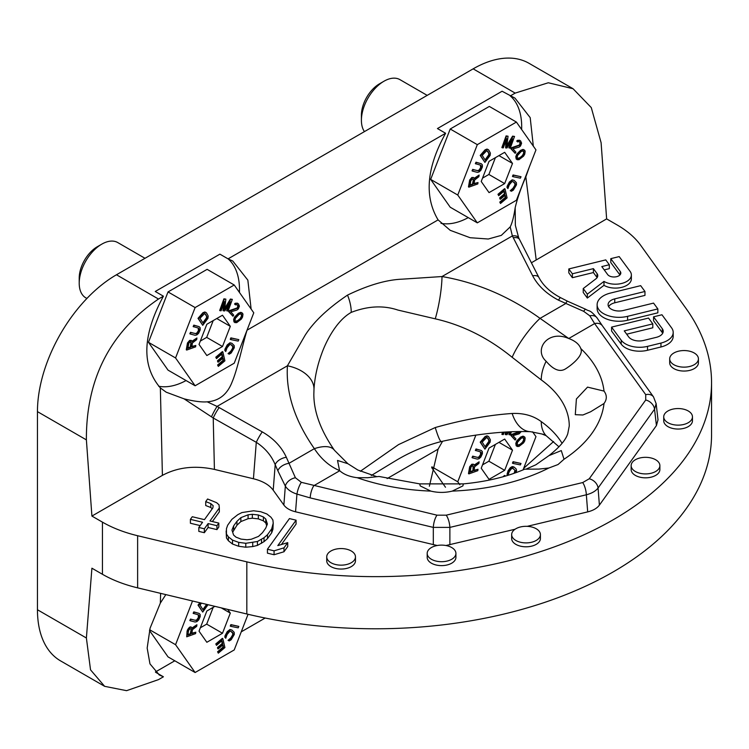 <?xml version="1.0" encoding="UTF-8"?>
<svg xmlns="http://www.w3.org/2000/svg" width="749" height="749" viewBox="0 0 749 749"><rect width="100%" height="100%" fill="white"/><g stroke="black" fill="none" stroke-linecap="round" stroke-linejoin="round"><path stroke-width="1.12" d="M533.316 146.121L530.198 117.64L514.984 98.128L502.092 91.238L437.444 128.556L445.608 133.266C426.584 167.57 424.084 196.444 438.09 219.888L450.215 230.317L470.11 237.714L488.264 239.015L501.306 235.383L510.2 226.9C512.176 223.118 513.842 216.714 515.181 207.679C517.465 198.045 521.023 187.784 525.845 176.904L529.29 167.074M510.247 95.947L515.172 93.101L473.153 68.842L116.46 274.771L158.488 299.038L163.413 296.192L155.249 291.483L219.897 254.154L228.061 258.864L445.608 133.266M441.002 223.342A73.43 42.393 120 0 0 468.256 217.622M521.641 129.511A73.43 42.393 120 0 0 510.341 95.975M516.407 122.068L489.322 106.433L450.215 129.006L430.666 179.395L450.215 207.211L477.31 222.846L516.407 200.273L535.966 149.884L516.407 122.068L477.31 144.651L457.761 195.04L477.31 222.846M158.676 386.241A73.43 42.393 120 0 0 186.061 380.548M239.446 292.438A73.43 42.393 120 0 0 228.145 258.901M234.222 284.994L207.127 269.35L168.029 291.932L148.471 342.321L168.029 370.128L195.115 385.772L234.222 363.199L253.771 312.81L234.222 284.994L195.115 307.567L175.566 357.956L195.115 385.772M438.09 219.888L247.039 330.187C242.863 343.463 237.583 369.21 232.181 381.784C227.424 394.283 219.101 400.968 207.22 401.829L217.07 406.407L262.262 431.892C273.479 438.362 281.502 446.816 286.333 457.283L295.415 477.759L301.341 482.328L436.976 515.172L446.226 515.172L582.694 482.562L589.238 478.78L645.722 399.994L645.722 394.657L594.622 323.577L589.791 315.797L583.677 311.331L558.482 300.162C546.489 293.833 537.885 285.706 532.661 275.782L512.363 235.926L510.2 226.9M568.482 338.417C547.678 329.373 533.297 349.867 546.152 361.271C553.436 369.819 559.878 372.356 565.467 368.911C571.89 364.885 583.958 355.279 580.803 348.575C579.202 344.25 575.185 340.898 568.753 338.511L540.066 318.362C509.61 296.52 476.926 282.579 442.013 276.54L402.428 279.152C386.643 279.733 368.339 285.051 347.517 295.106A35.119 20.279 60 0 1 351.244 312.37C336.292 320.731 325.768 341.956 321.536 354.146C317.314 365.643 314.805 377.206 314 388.834L313.84 394.114C313.775 411.688 320.638 430.403 334.428 450.271L347.864 463.697L357.825 470.007L376.447 476.542M419.712 483.882L463.388 483.882L462.882 485.895L452.293 491.101C445.131 492.842 437.968 492.842 430.806 491.101L420.226 485.904L419.712 483.882L379.022 476.467L367.731 477.712L357.161 477.693C349.68 476.767 343.866 474.454 339.728 470.737L339.569 470.578C329.597 466.384 321.199 459.081 314.365 448.67C294.76 420.563 285.772 392.935 287.419 365.793L305.068 335.365C313.541 321.939 327.688 308.513 347.517 295.106M583.677 311.331A9.578 1.891 -69.1 0 1 585.83 309.346L567.48 301.192A9.578 0.899 -63 0 0 565.448 303.71L540.066 318.362A35.119 8.117 126.2 0 0 512.157 357.301C488.273 337.902 462.639 325.075 435.253 318.831A35.119 6.189 99.7 0 0 442.013 276.54L512.363 235.926A9.578 5.121 -24.9 0 1 518.729 237.91L515.359 225.374L515.181 207.679M531.397 262.777L606.634 218.895L601.101 142.713L591.27 107.584L573.069 88.738L548.305 82.765L515.172 93.101M251.121 309.047L247.844 280.135L232.789 261.055L228.061 258.864M163.413 296.192C142.394 335.093 141.374 365.671 160.352 387.916L162.402 475.372L91.912 516.07L86.388 439.878C86.088 378.985 110.122 332.041 158.488 299.038M473.153 68.842A111.741 64.517 -60 0 1 529.028 63.309L573.069 88.738M91.912 516.07L102.435 522.137A108.549 62.673 0 0 0 137.629 535.722L137.629 587.853A108.549 62.673 0 0 1 102.435 574.277L91.912 568.201L86.388 637.998L90.535 669.849L104.635 686.327L60.594 660.899A111.741 64.517 -60 0 1 37.45 609.752L37.45 411.632A111.741 64.517 -60 0 1 116.46 274.771M445.945 545.515L515.069 529.243M527.23 526.332L587.684 511.885L586.345 494.789C591.794 493.357 595.698 491.101 598.058 488.03L654.542 409.244L656.143 403.645M658.015 419.786L656.433 425.563L599.397 505.126C597.056 508.281 593.152 510.537 587.684 511.885M606.634 218.895L617.157 224.972A108.549 62.673 180 0 1 640.676 245.288L685.944 308.335A336.048 194.019 0 0 1 711.55 382.627A336.048 194.019 0 0 1 246.824 561.853L137.629 535.722M262.262 431.892A9.578 1.255 119.5 0 0 256.289 442.313L253.434 478.761L214.42 469.408C194.965 465.232 177.616 467.226 162.402 475.372M253.434 478.761C262.674 481.045 269.266 484.856 273.207 490.183L283.862 505.041C286.193 508.196 290.097 510.453 295.555 511.801L296.941 494.078L310.198 497.898L433.315 527.399L449.877 527.399L586.345 494.789A9.578 2.987 76.6 0 0 582.694 482.562M437.201 545.506L295.555 511.801M511.661 534.599L511.661 538.512A14.371 8.295 0 0 0 520.536 546.171A14.371 8.295 0 0 0 536.19 544.373A14.371 8.295 0 0 0 540.404 538.512L540.404 534.599A14.371 8.295 0 0 0 531.528 526.94A14.371 8.295 0 0 0 515.874 528.738A14.371 8.295 0 0 0 511.661 534.599A14.371 8.295 0 0 0 520.536 542.267A14.371 8.295 0 0 0 536.19 540.469A14.371 8.295 0 0 0 540.404 534.599M326.733 556.853L326.733 560.767A14.371 8.295 0 0 0 335.599 568.425A14.371 8.295 0 0 0 351.262 566.628A14.371 8.295 0 0 0 355.466 560.767L355.466 556.853A14.371 8.295 0 0 0 346.6 549.195A14.371 8.295 0 0 0 330.946 550.992A14.371 8.295 0 0 0 326.733 556.853A14.371 8.295 0 0 0 335.599 564.521A14.371 8.295 0 0 0 351.262 562.724A14.371 8.295 0 0 0 355.466 556.853M427.183 553.417L427.183 557.322A14.371 8.295 0 0 0 436.049 564.989A14.371 8.295 0 0 0 451.713 563.192A14.371 8.295 0 0 0 455.916 557.322L455.916 553.417A14.371 8.295 0 0 0 447.05 545.749A14.371 8.295 0 0 0 431.396 547.547A14.371 8.295 0 0 0 427.183 553.417A14.371 8.295 0 0 0 436.049 561.076A14.371 8.295 0 0 0 451.713 559.278A14.371 8.295 0 0 0 455.916 553.417M631.145 465.625L631.145 469.529A14.371 8.295 0 0 0 640.011 477.197A14.371 8.295 0 0 0 655.665 475.4A14.371 8.295 0 0 0 659.878 469.529L659.878 465.625A14.371 8.295 0 0 0 651.003 457.957A14.371 8.295 0 0 0 635.349 459.755A14.371 8.295 0 0 0 631.145 465.625A14.371 8.295 0 0 0 640.011 473.284A14.371 8.295 0 0 0 655.665 471.486A14.371 8.295 0 0 0 659.878 465.625M669.69 358.855L669.69 362.759A14.371 8.295 0 0 0 678.557 370.427A14.371 8.295 0 0 0 694.211 368.63A14.371 8.295 0 0 0 698.424 362.759L698.424 358.855A14.371 8.295 0 0 0 689.557 351.187A14.371 8.295 0 0 0 673.894 352.985A14.371 8.295 0 0 0 669.69 358.855A14.371 8.295 0 0 0 678.557 366.514A14.371 8.295 0 0 0 694.211 364.716A14.371 8.295 0 0 0 698.424 358.855M663.726 416.847L663.726 420.76A14.371 8.295 0 0 0 672.602 428.419A14.371 8.295 0 0 0 688.256 426.621A14.371 8.295 0 0 0 692.46 420.76L692.46 416.847A14.371 8.295 0 0 0 683.594 409.179A14.371 8.295 0 0 0 667.939 410.976A14.371 8.295 0 0 0 663.726 416.847A14.371 8.295 0 0 0 672.602 424.505A14.371 8.295 0 0 0 688.256 422.708A14.371 8.295 0 0 0 692.46 416.847M568.809 268.947L568.809 272.851L572.376 277.701L593.395 272.552L597.037 277.505L597.037 273.591A9.119 5.271 180 0 1 597.768 275.651A9.119 5.271 180 0 1 595.932 278.825L583.228 288.552L587.338 294.151L603.975 281.409A15.963 9.222 0 0 0 621.427 283.515A15.963 9.222 0 0 0 631.37 274.977A15.963 9.222 0 0 0 630.096 271.353L619.189 256.598L610.791 258.658L620.266 271.484A6.844 3.951 180 0 1 620.818 273.039A6.844 3.951 180 0 1 615.341 276.905A6.844 3.951 180 0 1 607.673 274.583L601.793 266.578L609.321 264.734L605.754 259.894L568.809 268.947L572.376 273.797L593.395 268.638L597.037 273.591M583.228 288.552L583.228 292.466L587.338 298.065L603.975 285.322A15.963 9.222 0 0 0 621.427 287.419A15.963 9.222 0 0 0 631.37 278.881L631.37 274.977M610.791 258.658L610.791 262.562L619.947 274.958M604.228 269.893L609.321 268.648L609.321 264.734M597.131 304.693L597.131 308.607A21.89 12.639 0 0 0 627.578 320.244L657.847 312.82L657.847 308.916L653.549 303.102L623.299 310.517A10.945 6.32 180 0 1 608.085 304.693A10.945 6.32 180 0 1 614.751 298.879L644.964 291.473L640.667 285.659L610.472 293.065A21.89 12.639 0 0 0 597.131 304.693A21.89 12.639 0 0 0 627.578 316.331L657.847 308.916M644.964 291.473L644.964 295.387L614.751 302.793A10.945 6.32 0 0 0 608.619 306.65M611.577 327.116L611.577 331.03L621.211 344.137A20.064 11.591 0 0 0 647.529 350.279L660.964 346.984A20.064 11.591 0 0 0 673.192 336.32L673.192 332.406A20.064 11.591 0 0 0 671.6 327.884L661.957 314.767L653.559 316.827L662.303 328.727A11.404 6.582 180 0 1 663.211 331.301A11.404 6.582 180 0 1 656.264 337.359L643.672 340.439A11.404 6.582 180 0 1 628.72 336.956L624.254 330.88L652.8 323.877L648.522 318.063L611.577 327.116L621.211 340.224A20.064 11.591 0 0 0 647.529 346.366L660.964 343.07A20.064 11.591 0 0 0 673.192 332.406M653.559 316.827L653.559 320.741L662.303 332.631L662.303 328.727M662.696 333.249A11.404 6.582 0 0 0 662.303 332.631M626.688 334.194L652.8 327.79L652.8 323.877M267.43 549.242L267.43 553.155L274.068 554.737L283.983 551.76L287.728 546.545L287.728 542.632L277.813 545.609L296.08 520.181L289.442 518.589L267.43 549.242L274.068 550.833L283.983 547.856L287.728 542.632M281.399 544.542L296.08 524.094L296.08 520.181M226.132 530.957L226.47 537.997L228.389 540.75L232.508 544.027L238.678 546.274L245.784 547.21L252.722 546.573L257.441 545.412L264.032 541.639L267.487 538.643L271.7 532.773L272.926 529.253L273.226 523.12L272.889 519.984L270.979 517.231L266.85 513.954L260.68 511.707L253.583 510.771L241.918 512.569L237.836 514.647L231.881 519.338L227.668 525.208L226.432 528.728L226.47 534.093L228.389 536.836L232.508 540.123L238.678 542.36L245.784 543.297L257.441 541.499L264.032 537.726L267.487 534.73L271.7 528.869L273.226 523.12M205.722 501.615L210.787 503.59L213.165 505.687L212.866 507.906L204.44 519.647L192.278 516.735L190.405 519.347L202.567 522.259L198.822 527.474L204.355 528.794L208.1 523.579L216.948 525.695L218.82 523.092L209.973 520.967L219.335 507.925L218.998 504.789L216.611 502.691L207.595 499.003L205.722 501.615L205.722 505.528L210.787 507.504L212.239 508.786M190.405 519.347L190.405 523.251L200.17 525.592M198.822 527.474L198.822 531.387L204.355 532.708L208.1 527.493L216.948 529.609L218.82 526.996L218.82 523.092M212.37 521.547L219.335 511.839L219.335 507.925M546.152 361.271A35.119 22.386 125.8 0 0 541.255 379.902A127.705 73.73 0 0 1 569.259 425.966L567.808 433.521C565.916 439.822 559.634 447.181 548.961 455.617L561.282 450.589L564.025 459.24L558.033 464.539L548.839 468.003L538.812 469.089L524.749 469.183C506.895 476.813 486.447 481.719 463.388 483.882M604.022 403.496C607.055 399.357 607.055 395.229 604.022 391.09L587.544 387.121L576.402 398.964L575.288 414.684L582.9 414.993L590.587 411.791L604.022 403.496A162.823 94.009 0 0 1 564.025 459.24M568.753 338.511L594.622 323.577A9.578 7.218 -35.7 0 1 602.402 325.806L597.131 317.997C589.313 308.888 590.062 312.015 585.83 309.346M589.791 315.797A9.578 6.591 -32.5 0 1 597.131 317.997M558.482 300.162A9.578 0.899 -63 0 1 560.514 297.634C550.384 292.307 543.165 285.566 538.877 277.43A9.578 4.971 -27 0 1 538.877 277.439L518.729 237.91M513.262 237.779A9.578 4.971 -27 0 1 519.478 239.437M532.661 275.782A9.578 4.971 -27 0 1 538.877 277.43M541.255 379.902L512.157 357.301M526.51 468.921L535.872 464.783L548.961 455.617M339.569 470.578L337.518 460.457L347.864 463.697M301.341 482.328A9.578 2.481 108.6 0 0 296.941 494.078C291.539 492.365 287.672 489.715 285.341 486.138A9.578 6.217 151.5 0 1 295.415 477.759M339.728 470.737L313.859 485.67A9.578 2.996 103.5 0 0 310.198 497.898M334.428 450.271A35.119 15.692 -35.6 0 0 314.365 448.67L288.983 463.322A9.578 5.196 156.3 0 0 277.851 470.765L285.341 486.138L283.862 505.041M219.195 407.568A9.578 1.255 119.5 0 0 213.222 417.979L256.289 442.313C265.137 448.108 271.438 455.579 275.201 464.717L273.207 490.183M286.333 457.283A9.578 5.196 156.3 0 0 275.201 464.717L277.851 470.765M207.22 401.829C201.771 402.307 194.047 401.314 184.067 398.843L166.203 392.186L160.352 387.916M184.067 398.843L213.222 417.979L214.42 469.408M314 388.834A35.119 23.004 3.6 0 0 287.419 365.793L217.07 406.407A9.578 1.021 117.9 0 0 211.452 416.884M435.253 318.831L397.897 310.058C383.413 305.199 367.862 305.966 351.253 312.37M544.195 434.57L541.901 433.989L546.152 435.703A35.119 22.386 -54.2 0 1 541.255 421.612C533.288 415.686 523.588 412.971 512.157 413.476C488.273 415.115 462.639 419.805 435.253 427.539L398.524 444.616L360.316 471.29M512.157 413.476A35.119 21.749 -88.1 0 0 530.395 431.677L530.395 431.677C504.583 430.806 474.894 434.083 441.339 441.526C425.142 445.683 409.853 452.115 395.472 460.832L371.27 475.521M441.339 441.526L441.339 441.526A35.119 3.436 -102.9 0 1 435.253 427.539M546.152 435.703L559.007 446.825M155.829 672.405L163.413 676.787L159.359 674.999L149.969 663.876L147.169 648.072L150.081 628.186L160.352 603.067L165.838 594.612M174.798 660.787L155.389 671.993M149.482 630.499L168.029 656.882L195.115 672.518L234.222 649.945L248.059 614.283M104.635 686.327L126.572 690.672L158.488 679.624L163.413 676.787M241.234 631.847L265.183 618.028M431.677 467.582L445.486 487.234M387.111 478.592L438.09 449.157L429.364 486.241M438.09 449.157L442.575 441.245M523.663 468.322L553.567 441.536M137.629 587.853L246.824 613.993A336.048 194.019 0 0 0 711.55 434.757L711.55 382.627M603.975 285.322L603.975 281.409M587.338 298.065L587.338 294.151M593.395 272.552L593.395 268.638M572.376 277.701L572.376 273.797M283.983 551.76L283.983 547.856M274.068 554.737L274.068 550.833M267.487 538.643L267.487 534.73M271.7 532.773L271.7 528.869M262.422 532.754L258.508 536.406L251.271 539.261L247.02 539.767L241.019 539.102L235.954 537.127L233.576 535.029L231.965 530.058L233.66 525.873L236.946 521.313L240.86 517.662L248.088 514.806L252.347 514.301L258.339 514.975L263.405 516.95L265.783 519.048L267.402 524.019L265.698 528.195L262.422 532.754M264.032 541.639L264.032 537.726M261.523 543.334L261.523 539.42M257.441 545.412L257.441 541.499M252.722 546.573L252.722 542.66M245.784 547.21L245.784 543.297M238.678 546.274L238.678 542.36M232.508 544.027L232.508 540.123M228.389 540.75L228.389 536.836M226.47 537.997L226.47 534.093M272.926 529.253L272.926 525.339M232.667 532.23L236.946 525.227L240.86 521.576L248.088 518.72L252.347 518.214L258.339 518.879L263.405 520.855L265.783 522.952L266.691 525.751M265.783 522.952L265.783 519.048M263.405 520.855L263.405 516.95M258.339 518.879L258.339 514.975M252.347 518.214L252.347 514.301M248.088 518.72L248.088 514.806M240.86 521.576L240.86 517.662M236.946 525.227L236.946 521.313M233.66 529.786L233.66 525.873M210.787 507.504L210.787 503.59M216.948 529.609L216.948 525.695M208.1 527.493L208.1 523.579M204.355 532.708L204.355 528.794M383.984 81.22L379.471 83.832A25.541 14.746 -60 0 0 361.411 115.112L361.411 120.327A31.926 18.435 -60 0 1 383.984 81.22A31.926 18.435 -60 0 1 399.947 79.647L427.192 95.376M364.435 131.609A31.926 18.435 -60 0 1 361.411 120.327M101.789 244.146L97.276 246.749A25.541 14.746 -60 0 0 79.216 278.038L79.216 283.244A31.926 18.435 -60 0 1 101.789 244.146A31.926 18.435 -60 0 1 117.752 242.564L145.006 258.302M86.893 298.477L85.826 297.859A31.926 18.435 -60 0 1 79.216 283.244M475.868 435.103L457.761 481.785L459.877 484.79M431.864 466.833L457.761 481.785M523.055 469.895L535.966 436.63L532.576 431.808M504.676 470.335L512.503 450.177L504.676 439.054L489.041 448.08L481.223 468.237L489.041 479.36L504.676 470.335L488.882 461.206L495.398 444.41M479.117 461.815L474.463 465.475L473.574 464.249L472.282 464.492L469.754 468.275L468.921 473.883L477.796 470.69L478.002 469.286L474.033 470.718L474.632 466.749L478.873 463.453L479.117 461.815L474.314 464.979M473.574 464.249L471.833 464.23L469.67 466.777L468.471 473.621L468.921 473.883M478.002 469.286L474.108 470.269M481.279 450.467L476.008 448.951L475.343 450.392L480.615 451.909L481.373 452.911L480.624 455.664L478.695 457.583L473.143 456.403L472.479 457.845L477.3 459.1L479.032 458.744L480.849 457.068L482.393 453.707L482.347 451.553L481.279 450.467L476.458 449.213L475.793 450.655M480.437 451.862L480.615 454.446L478.929 456.965L477.516 457.396L472.694 456.141L472.029 457.583L472.479 457.845M488.123 436.264L486.972 435.824L485.099 436.555L480.203 442.163L484.921 449.147L490.127 442.172L490.389 439.841L488.741 436.779L487.43 436.087L485.558 436.817L480.652 442.425L484.921 449.147M509.835 431.836L508.852 434.551L510.294 434.841L511.417 431.77M502.616 432.248L501.867 434.298L503.319 434.598L504.208 432.145M505.444 432.07L505.191 434.42L506.97 434.729L508.74 431.892M519.581 431.564L511.679 434.411L510.884 435.487L515.125 440.056L515.921 438.98L512.971 435.628L519.104 433.868L521.257 431.546M524.075 436.573L522.961 436.152L520.564 437.107L516.707 440.946L515.808 443.389L516.173 445.758L518.823 446.535L523.56 442.902L524.74 440.908L525.161 438.156L524.796 437.126L523.411 436.414L521.014 437.369L518.392 439.597L516.258 443.651L516.623 446.011L517.344 446.563M521.014 463.472L513.084 461.702L512.447 463.144L512.906 463.406L520.386 464.914L521.014 463.472L513.533 461.955L512.906 463.406M513.028 468.378L514.947 470.363L514.142 473.284M516.164 472.563L516.585 470.26L515.939 468.668L513.683 466.861L512.157 466.59L510.266 467.741L508.094 470.728L507.026 474.323L507.934 475.325L509.264 471.608L511.295 468.846L512.625 468.256L515.396 470.625L514.9 473.022M505.135 476.167L504.564 475.428L502.972 476.776M192.521 600.998L175.566 644.702L195.115 672.518M149.669 629.759L175.566 644.702M214.907 606.353L206.846 611.006L199.028 631.164L206.846 642.286L222.49 633.261L230.308 613.103L227.715 609.414M191.913 633.195L195.807 632.212L191.847 633.635L192.437 629.666L196.678 626.37L196.921 624.741L192.118 627.905M196.921 624.741L192.268 628.402L190.929 626.913L189.637 627.156L187.11 630.939L186.726 636.809L195.601 633.617L195.807 632.212M199.084 613.394L193.813 611.877L193.148 613.319L198.419 614.826L199.178 615.828L198.429 618.59L196.5 620.5L190.948 619.329L190.283 620.762L195.105 622.016L196.837 621.661L198.654 619.985L200.198 616.633L200.152 614.47L199.084 613.394L194.263 612.139L193.598 613.571M198.242 614.779L198.419 617.373L196.744 619.882L195.32 620.322L190.499 619.067L189.834 620.5L190.283 620.762M199.946 602.767L198.008 605.089L202.736 612.073L208.016 604.705M238.828 626.398L230.889 624.619L230.261 626.07L230.711 626.323L238.191 627.84L238.828 626.398L231.338 624.881L230.711 626.323M230.832 631.295L232.752 633.289L232.621 634.909L230.842 637.886L228.061 640.358L229.269 640.91L231.16 639.768L234.287 634.478L234.203 632.325L231.937 630.04L230.42 629.778L228.52 630.92L225.739 635.124L225.749 638.242L227.069 634.534L229.774 631.304L231.067 631.37L232.873 632.914L233.276 634.3L231.291 638.148L228.52 640.62M231.937 630.04L229.962 629.516L227.219 631.66L224.943 635.948L224.84 637.249L225.749 638.242M221.667 640.957L222.247 643.466L217.491 647.52L217.753 648.662L218.202 648.915L222.968 644.87L223.539 647.351L218.043 652.014L218.315 653.156L224.906 647.557L222.828 638.607L216.236 644.215L216.498 645.357L221.994 640.685L222.696 643.728L217.94 647.773L218.202 648.915M222.64 645.151L223.09 647.089L217.594 651.752L218.315 653.156M222.828 638.607L222.378 638.345L215.787 643.953L216.498 645.357M168.029 291.932L195.115 307.567M148.471 342.321L175.566 357.956M222.49 346.506L230.308 326.349L222.49 315.226L206.846 324.261L199.028 344.409L206.846 355.541L222.49 346.506L206.687 337.387L213.203 320.591M196.921 337.986L192.268 341.656L190.845 340.392L188.626 342.078L187.559 344.456L186.726 350.055L195.601 346.862L195.807 345.467L191.847 346.89L192.437 342.92L196.678 339.625L196.921 337.986L192.118 341.151M191.379 340.43L189.637 340.411L187.475 342.958L186.276 349.792L186.726 350.055M195.807 345.467L191.913 346.441M199.084 326.639L193.813 325.132L193.148 326.564L198.419 328.081L199.178 329.083L198.429 331.844L196.5 333.754L190.948 332.575L190.283 334.017L195.105 335.271L196.837 334.915L198.654 333.239L200.198 329.888L200.152 327.725L199.084 326.639L194.263 325.394L193.598 326.826M198.242 328.034L198.419 330.618L196.744 333.136L195.32 333.567L190.499 332.322L189.834 333.754L190.283 334.017M205.928 312.436L204.786 311.996L202.913 312.726L198.008 318.334L202.736 325.319L207.932 318.344L208.194 316.012L206.546 312.951L205.235 312.258L203.363 312.988L198.466 318.597L202.736 325.319M229.128 303.916L226.657 310.723L228.108 311.022L232.34 299.366L230.842 299.31L224.569 309.637L225.861 299.132L224.363 299.085L220.131 310.732L221.124 310.769L224.457 301.594L223.455 310.854L224.784 310.901L230.439 301.81L227.106 310.985M232.34 299.366L230.392 299.048L224.719 308.382M225.861 299.132L223.914 298.823L219.672 310.479L220.131 310.732M223.773 303.485L222.996 310.592L223.455 310.854M237.087 304.525L237.854 305.798L237.264 307.914L229.494 310.582L228.698 311.668L232.93 316.228L233.725 315.151L230.786 311.799L236.918 310.039L238.351 308.888L239.418 306.135L238.425 303.813L236.787 303.148L234.989 304.272L237.939 305.246L238.304 306.856L237.714 308.176L229.943 310.844L229.147 311.93L232.93 316.228M237.527 303.186L235.28 303.27L234.54 304.01L235.514 304.871M241.88 312.745L240.766 312.333L238.369 313.279L234.512 317.117L233.613 319.561L233.978 321.93L236.628 322.707L241.365 319.083L242.545 317.08L242.976 314.337L242.601 313.297L241.225 312.595L238.828 313.541L236.197 315.769L234.072 319.823L234.428 322.192L235.149 322.735M238.828 339.643L230.889 337.874L230.261 339.316L230.711 339.578L238.191 341.095L238.828 339.643L231.338 338.136L230.711 339.578M230.832 344.549L232.752 346.544L232.621 348.163L230.842 351.131L228.061 353.612L229.269 354.165L231.16 353.013L234.287 347.733L234.203 345.579L231.937 343.295L230.42 343.033L228.52 344.175L225.739 348.369L225.749 351.496L227.069 347.779L229.774 344.559L231.067 344.624L232.873 346.169L233.276 347.555L231.291 351.393L228.52 353.865M231.937 343.295L229.962 342.77L227.219 344.914L224.943 349.203L224.84 350.495L225.749 351.496M221.667 354.211L222.247 356.721L217.491 360.765L217.753 361.907L218.202 362.17L222.968 358.125L223.539 360.597L218.043 365.269L218.315 366.411L224.906 360.812L222.828 351.861L216.236 357.46L216.498 358.602L221.994 353.931L222.696 356.983L217.94 361.027L218.202 362.17M222.64 358.406L223.09 360.335L217.594 365.006L218.315 366.411M222.828 351.861L222.378 351.599L215.787 357.198L216.498 358.602M450.215 129.006L477.31 144.651M430.666 179.395L457.761 195.04M504.676 183.589L512.503 163.432L504.676 152.309L489.041 161.335L481.223 181.492L489.041 192.615L504.676 183.589L488.882 174.461L495.398 157.665M479.117 175.069L474.463 178.73L473.574 177.504L472.282 177.747L469.754 181.53L468.921 187.138L477.796 183.945L478.002 182.541L474.033 183.964L474.632 179.994L478.873 176.698L479.117 175.069L474.314 178.234M473.574 177.504L471.833 177.485L469.67 180.032L468.471 186.875L468.921 187.138M478.002 182.541L474.108 183.524M481.279 163.722L476.008 162.205L475.343 163.647L480.615 165.155L481.373 166.156L480.624 168.918L478.695 170.828L473.143 169.658L472.479 171.09L477.3 172.345L479.032 171.989L480.849 170.323L482.393 166.961L482.347 164.808L481.279 163.722L476.458 162.467L475.793 163.9M480.437 165.108L480.615 167.701L478.929 170.21L477.516 170.65L472.694 169.396L472.029 170.828L472.479 171.09M488.123 149.51L486.972 149.079L485.099 149.809L480.203 155.418L484.921 162.402L490.127 155.427L490.389 153.086L488.741 150.025L487.43 149.341L485.558 150.062L480.652 155.68L484.921 162.402M511.324 140.999L508.852 147.806L510.294 148.096L514.535 136.44L513.037 136.393L506.764 146.72L508.047 136.215L506.558 136.159L502.317 147.815L503.319 147.853L506.652 138.677L505.641 147.928L506.97 147.984L512.634 138.883L509.301 148.059M514.535 136.44L512.588 136.131L506.914 145.456M508.047 136.215L506.099 135.897L501.867 147.553L502.317 147.815M505.968 140.559L505.641 147.928M519.272 141.608L520.049 142.881L519.46 144.988L511.679 147.665L510.884 148.742L515.125 153.311L515.921 152.225L512.971 148.882L519.104 147.122L520.536 145.971L521.604 143.209L520.611 140.887L518.982 140.222L517.184 141.355L517.709 141.945L519.029 141.467L520.134 142.329L520.499 143.93L519.909 145.25L512.138 147.928L511.342 149.004L515.125 153.311M519.722 140.269L517.475 140.344L516.726 141.093L517.709 141.945M524.075 149.828L522.961 149.407L520.564 150.362L516.707 154.191L515.808 156.644L516.173 159.003L518.823 159.79L523.56 156.157L524.74 154.154L525.161 151.41L524.796 150.371L523.411 149.669L521.014 150.624L518.392 152.852L516.258 156.906L516.623 159.265L517.344 159.818M521.014 176.727L513.084 174.948L512.447 176.399L512.906 176.661L520.386 178.168L521.014 176.727L513.533 175.21L512.906 176.661M513.028 181.623L514.947 183.617L514.816 185.237L513.037 188.214L510.256 190.686L511.455 191.238L513.355 190.096L516.482 184.806L516.398 182.653L514.132 180.369L512.606 180.106L510.715 181.258L507.934 185.452L507.934 188.57L509.264 184.863L511.97 181.642L513.252 181.698L515.059 183.243L515.471 184.629L513.486 188.476L510.706 190.948M514.132 180.369L512.157 179.844L509.414 181.998L507.139 186.276L507.026 187.578L507.934 188.57M503.862 191.295L504.442 193.794L499.677 197.848L499.948 198.991L500.398 199.253L505.154 195.199L505.734 197.68L500.238 202.342L500.501 203.485L507.092 197.886L505.023 188.935L498.431 194.543L498.694 195.686L504.189 191.014L504.892 194.057L500.135 198.111L500.398 199.253M504.835 195.48L505.285 197.418L499.789 202.09L500.501 203.485M505.023 188.935L504.564 188.673L497.973 194.281L498.694 195.686M222.49 633.261L206.687 624.132L213.203 607.336M230.308 613.103L221.245 607.87M200.329 627.802L206.687 624.132M230.308 326.349L216.761 318.531M200.329 341.057L206.687 337.387M512.503 450.177L498.956 442.359M482.525 464.876L488.882 461.206M512.503 163.432L498.956 155.614M482.525 178.131L488.882 174.461M187.11 630.939L186.726 636.809M187.475 629.703L187.559 631.201M188.177 628.561L188.626 628.823L187.924 629.965M189.038 627.596L189.488 627.849L188.626 628.823M189.637 627.156L190.096 627.419L189.488 627.849M190.396 626.885L190.845 627.147L190.096 627.419M191.379 627.175L190.845 627.147M191.37 629.609L190.714 634.047L187.877 635.068L188.542 630.63L189.881 628.814L191.285 628.973L190.255 633.785L190.714 634.047M190.255 633.785L187.943 634.618M190.761 628.626L190.92 629.347M200.507 602.908L198.466 605.351L202.736 612.073M207.061 604.471L203.185 610.023L200.002 605.014L201.556 603.151M207.052 604.63L206.602 604.368L202.895 609.564M191.37 342.864L190.714 347.302L187.877 348.313L188.832 343.108L190.452 341.862L191.37 342.864L190.92 342.602L190.255 347.04L190.714 347.302M190.255 347.04L187.943 347.873M190.761 341.881L190.92 342.602M200.002 318.269L204.421 313.737L205.554 314.14L207.117 317.061L206.162 319.701L203.185 323.278L200.002 318.269M204.936 313.765L206.462 316.031L206.602 317.623L202.895 322.819M238.791 314.674L239.952 314L241.684 314.215L241.693 317.07L238.248 320.815L235.813 321.564L235.008 320.422L235.336 318.419L238.791 314.674M241.169 313.925L241.534 315.928L240.232 318.465L237.789 320.553L235.411 321.302M473.565 179.938L472.9 184.376L470.072 185.396L470.737 180.958L472.076 179.142L473.48 179.301L472.45 184.114L472.9 184.376M472.45 184.114L470.138 184.947M472.956 178.964L473.115 179.676M482.197 155.343L486.616 150.811L487.749 151.223L489.303 154.135L488.357 156.784L485.371 160.352L482.197 155.343M487.131 150.839L488.657 153.105L488.797 154.706L485.09 159.893M520.976 151.747L522.147 151.073L523.879 151.298L523.888 154.144L520.433 157.889L518.008 158.648L517.203 157.505L517.531 155.492L520.976 151.747M523.364 150.998L523.729 153.002L522.418 155.549L519.984 157.627L517.596 158.385M473.565 466.683L472.9 471.121L470.072 472.142L471.027 466.936L472.638 465.691L473.565 466.683L473.115 466.421L472.9 471.121M472.45 470.859L470.138 471.692M472.956 465.709L473.115 466.421M482.197 442.088L486.616 437.566L487.749 437.968L489.303 440.88L488.357 443.53L485.371 447.097L482.197 442.088M487.131 437.585L488.657 439.85L488.797 441.451L485.09 446.647M510.387 431.817L509.301 434.813M505.931 432.042L505.641 434.682M503.178 432.21L502.317 434.56M507.682 431.948L506.764 433.465L506.942 431.986M511.679 434.411L512.138 434.673L511.342 435.749L515.125 440.056M520.209 431.555L519.057 432.622L512.138 434.673M520.976 438.502L522.147 437.828L523.879 438.043L523.888 440.899L521.763 443.623L518.008 445.393L517.203 444.251L517.531 442.238L520.976 438.502M523.364 437.744L523.729 439.757L522.418 442.294L519.984 444.372L517.596 445.131M514.132 467.123L511.539 467.32L509.863 469.005L507.588 473.284L507.934 475.325M505.023 475.681L504.105 476.458M525.845 176.904L536.153 259.585M37.45 411.632L86.388 439.878M102.435 574.277L102.435 522.137M86.388 637.998L37.45 609.752M449.877 544.823L449.877 527.399A9.578 2.987 76.6 0 0 446.226 515.172M430.806 491.101A162.823 94.009 180 0 1 357.161 477.693M548.839 468.003A162.823 94.009 180 0 1 452.293 491.101M604.022 391.09A162.823 94.009 0 0 0 580.803 348.575M645.722 394.657A9.578 7.218 -35.7 0 1 653.493 396.886A9.578 7.218 -35.7 0 1 653.503 396.886L602.402 325.806M656.433 425.563L654.542 409.244A9.578 7.228 35.6 0 0 645.722 399.994M589.238 478.78A9.578 7.228 35.6 0 1 598.058 488.03L599.397 505.126M436.976 515.172A9.578 2.996 103.5 0 0 433.315 527.399L433.315 544.813M562.068 443.296A127.705 73.73 0 0 0 541.255 421.612M160.352 603.067L160.614 593.358M246.824 613.993L246.824 561.853M620.266 274.583L620.266 271.484M614.751 302.793L614.751 298.879M627.578 320.244L627.578 316.331M621.211 344.137L621.211 340.224M660.964 346.984L660.964 343.07M647.529 350.279L647.529 346.366M514.441 97.819L514.984 98.138M567.48 301.192L560.514 297.634M656.133 403.58L658.034 419.955M656.143 403.692L653.503 396.886M530.395 431.677L541.901 433.989M158.891 674.718L159.359 674.989"/></g></svg>
